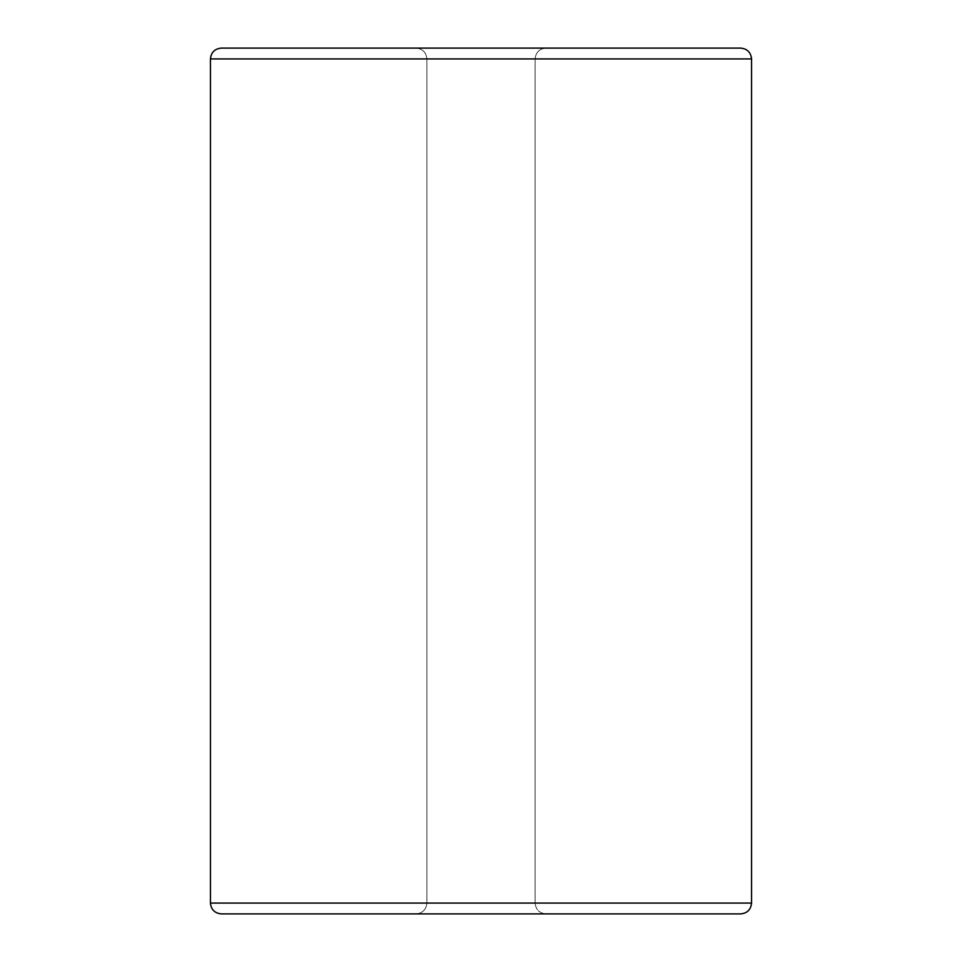 <?xml version="1.0" encoding="UTF-8"?>
<svg xmlns="http://www.w3.org/2000/svg" width="962" height="962" viewBox="0 0 962 962"><rect width="100%" height="100%" fill="white"/><g stroke="black" fill="none" stroke-linecap="round" stroke-linejoin="round"><path stroke-width="0.72" stroke-dasharray="4.81 3.61" d="M210.437 58.922L210.437 903.077L210.437 58.922L751.562 58.922L751.562 903.077L751.562 58.922C750.877 52.393 747.27 48.785 740.74 48.1L221.26 48.1L740.74 48.1C747.27 48.785 750.877 52.393 751.562 58.922L210.437 58.922C211.123 52.393 214.73 48.785 221.26 48.1C214.73 48.785 211.123 52.393 210.437 58.922M535.112 903.077L535.112 58.922L535.112 903.077L535.112 58.922L426.887 58.922L426.887 903.077L426.887 58.922L426.887 903.077L535.112 903.077L426.887 903.077L426.887 58.922L535.112 58.922L535.112 903.077C535.798 909.607 539.405 913.215 545.935 913.9L416.065 913.9L545.935 913.9C539.405 913.215 535.798 909.607 535.112 903.077L426.887 903.077C426.202 909.607 422.595 913.215 416.065 913.9L545.935 913.9C539.405 913.215 535.798 909.607 535.112 903.077C535.798 909.607 539.405 913.215 545.935 913.9L416.065 913.9C422.595 913.215 426.202 909.607 426.887 903.077L535.112 903.077M416.065 48.1L545.935 48.1L416.065 48.1C422.595 48.785 426.202 52.393 426.887 58.922C426.202 52.393 422.595 48.785 416.065 48.1L545.935 48.1C539.405 48.785 535.798 52.393 535.112 58.922L426.887 58.922C426.202 52.393 422.595 48.785 416.065 48.1C422.595 48.785 426.202 52.393 426.887 58.922L535.112 58.922C535.798 52.393 539.405 48.785 545.935 48.1L416.065 48.1M221.26 913.9L740.74 913.9C747.27 913.215 750.877 909.607 751.562 903.077L210.437 903.077C211.123 909.607 214.73 913.215 221.26 913.9C214.73 913.215 211.123 909.607 210.437 903.077L751.562 903.077C750.877 909.607 747.27 913.215 740.74 913.9L221.26 913.9M416.065 913.9C422.595 913.215 426.202 909.607 426.887 903.077C426.202 909.607 422.595 913.215 416.065 913.9M535.112 58.922C535.798 52.393 539.405 48.785 545.935 48.1C539.405 48.785 535.798 52.393 535.112 58.922"/><path stroke-width="1.44" d="M210.437 903.077L210.437 58.922L210.437 903.077L751.562 903.077L751.562 58.922L751.562 903.077L210.437 903.077C211.123 909.607 214.73 913.215 221.26 913.9L740.74 913.9L221.26 913.9C214.73 913.215 211.123 909.607 210.437 903.077M221.26 48.1L740.74 48.1C747.27 48.785 750.877 52.393 751.562 58.922L210.437 58.922L751.562 58.922C750.877 52.393 747.27 48.785 740.74 48.1L221.26 48.1C214.73 48.785 211.123 52.393 210.437 58.922C211.123 52.393 214.73 48.785 221.26 48.1M740.74 913.9C747.27 913.215 750.877 909.607 751.562 903.077C750.877 909.607 747.27 913.215 740.74 913.9"/></g></svg>
